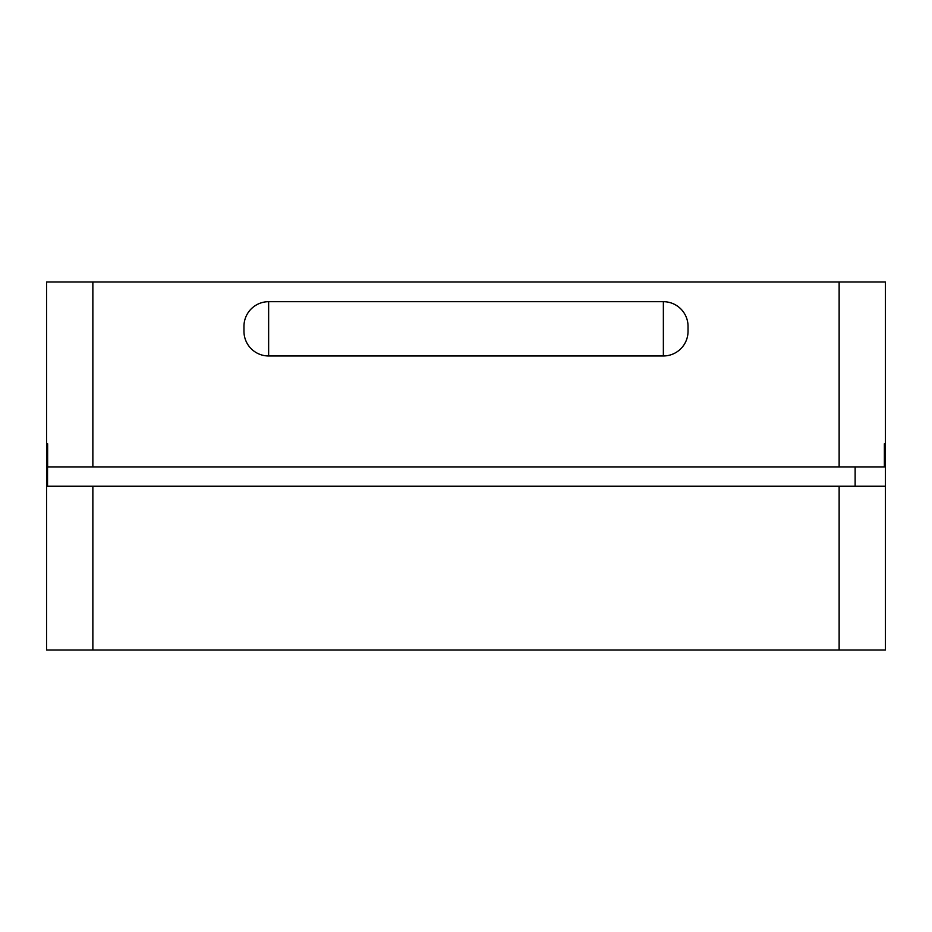 <?xml version="1.0" encoding="UTF-8"?>
<svg xmlns="http://www.w3.org/2000/svg" width="932" height="932" viewBox="0 0 932 932"><rect width="100%" height="100%" fill="white"/><g stroke="black" fill="none" stroke-linecap="round" stroke-linejoin="round"><path stroke-width="1.4" d="M688.037 331.303L688.037 326.363A24.675 24.675 0 0 0 663.363 301.688L268.637 301.688A24.675 24.675 0 0 0 243.963 326.363L243.963 331.303A24.675 24.675 0 0 0 268.637 355.966L663.363 355.966A24.675 24.675 0 0 0 688.037 331.303M47.637 443.795L47.637 466.99L884.363 466.99L884.363 443.795L885.4 443.795L885.4 281.953L46.6 281.953L46.6 650.047L92.862 650.047L92.862 486.224L47.532 486.224L47.532 443.795M92.862 650.047L885.4 650.047L885.4 486.224L92.862 486.224M855.133 486.224L855.133 466.99M885.4 486.224L885.4 443.795L884.363 443.795M663.363 301.688L663.363 355.966M268.637 301.688L268.637 355.966M92.862 466.99L92.862 281.953M839.138 466.99L839.138 281.953M839.138 650.047L839.138 486.224"/></g></svg>
